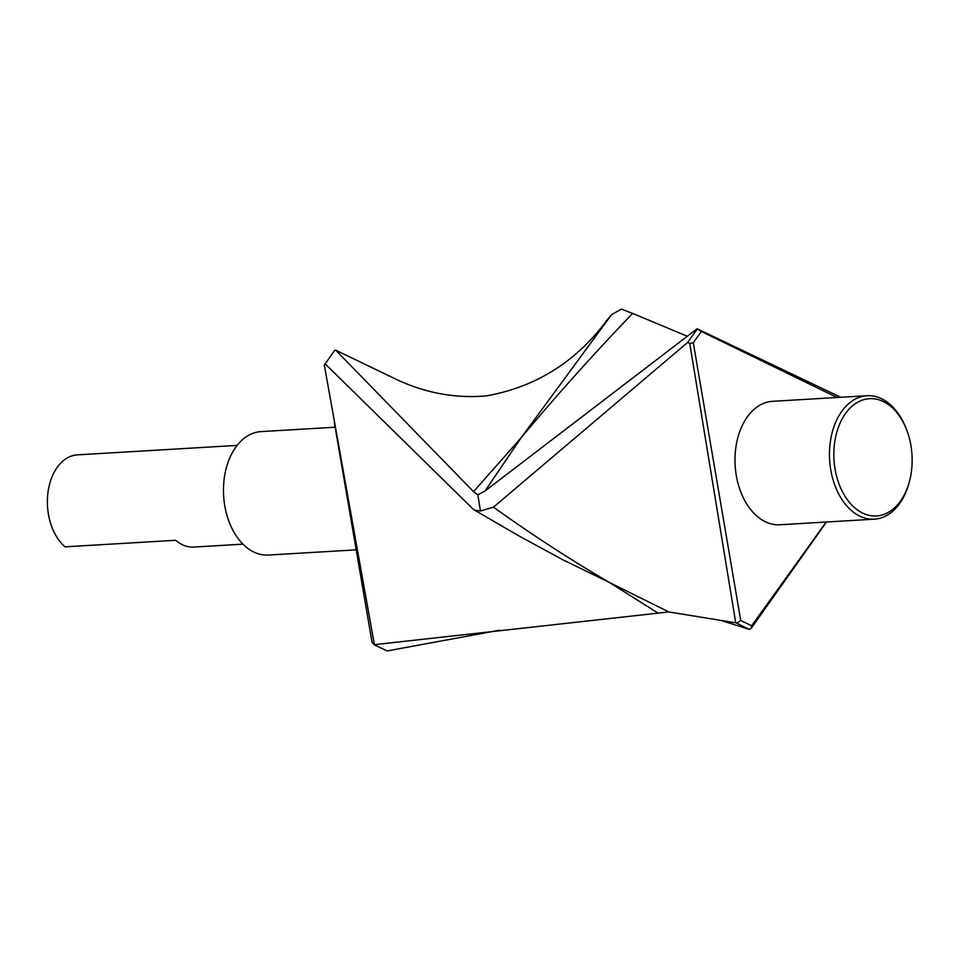 <?xml version="1.0" encoding="UTF-8"?>
<svg xmlns="http://www.w3.org/2000/svg" width="960" height="960" viewBox="0 0 960 960"><rect width="100%" height="100%" fill="white"/><g stroke="black" fill="none" stroke-linecap="round" stroke-linejoin="round"><path stroke-width="1.44" d="M237.12 445.404L77.424 454.86A49.464 32.904 86.6 0 0 48 492.192A49.464 32.904 86.6 0 0 65.052 546.828L175.656 540.288A49.464 32.904 86.6 0 0 193.872 547.068L242.964 544.152M334.344 422.472L372.048 642.3L374.064 644.7L668.796 611.94L609.456 582.492L657.252 612.624M374.316 644.208L324.324 365.064L331.62 354.72L325.212 363.9L472.392 508.404L474.732 510.24L480.456 510.996L493.476 507.156C532.26 534.924 570.924 560.04 609.456 582.492L562.8 559.74L518.94 535.932M324.324 365.064L325.212 363.9M621.42 309.06L611.58 314.664L606.48 320.88C575.628 362.124 535.56 387.132 486.3 395.892C453.468 398.748 421.62 392.34 390.756 376.68L335.688 350.16L334.596 350.448L331.62 354.72M374.064 644.7L387.156 650.928L499.476 630.24M834.96 468.468A58.74 39.072 -93.4 0 1 857.736 402.204A58.74 39.072 -93.4 0 1 906.168 428.628A58.74 39.072 -93.4 0 1 909.324 481.884A58.74 39.072 -93.4 0 1 870.216 515.568A58.74 39.072 -93.4 0 1 834.96 468.468M906.168 428.628L905.616 427.26A61.836 41.136 86.6 0 0 867.036 395.724A61.836 41.136 86.6 0 0 830.652 469.188A61.836 41.136 86.6 0 0 874.344 519.168A61.836 41.136 86.6 0 0 908.928 483.312L909.324 481.884M874.344 519.168L779.868 524.76A61.836 41.136 -93.4 0 1 736.176 474.78A61.836 41.136 -93.4 0 1 772.56 401.316L867.036 395.724M740.724 620.472L736.776 623.232L749.592 629.472L751.38 628.092L751.632 625.776L740.724 620.472L693.288 342.768L701.352 331.464L837.072 397.5M840.732 397.284L697.116 328.764L701.352 331.464M697.308 328.98L687.648 342.444L689.76 343.44L693.288 342.768M689.76 343.44L735.744 622.812L736.776 623.232M826.224 522.024L751.632 625.776M826.476 522L751.38 628.092M687.3 336.276L632.652 313.416C595.02 352.476 557.82 393.96 521.04 437.88L485.076 490.968L697.116 328.764M632.652 313.416L621.36 309.072M749.592 629.472L720.732 620.376L668.796 611.94M611.808 314.364L521.04 437.88L473.532 491.652L477.84 494.856L485.076 490.968M480.456 510.996L477.84 494.856M687.648 342.444L493.476 507.156M735.744 622.812L720.732 620.376M335.136 427.212L261.024 431.604A61.836 41.136 86.6 0 0 223.62 495.756A61.836 41.136 86.6 0 0 268.332 555.048L356.052 549.852M335.688 350.16L473.532 491.652M518.976 535.956L474.744 510.24"/></g></svg>
